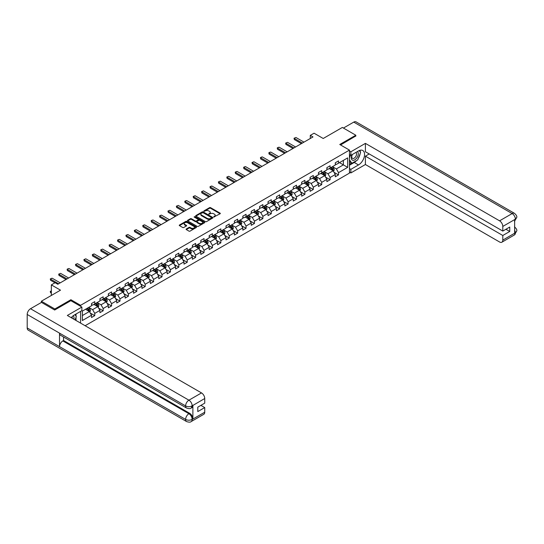<?xml version="1.0" encoding="UTF-8"?>
<svg xmlns="http://www.w3.org/2000/svg" width="544" height="544" viewBox="0 0 544 544"><rect width="100%" height="100%" fill="white"/><g stroke="black" fill="none" stroke-linecap="round" stroke-linejoin="round"><path stroke-width="0.82" d="M213.751 217.015L220.109 213.772A0.748 0.435 0 0 0 220.109 213.16L210.589 207.665A0.748 0.435 0 0 0 209.528 207.665L203.912 210.909L203.912 211.337L205.38 210.916A2.394 1.38 0 0 1 208.76 210.916L209.556 211.378A2.394 1.38 0 0 1 210.256 212.35A2.394 1.38 0 0 1 209.556 213.33L208.828 214.18L210.297 213.758A2.394 1.38 0 0 1 213.683 213.758L214.472 214.214A2.394 1.38 0 0 1 215.179 215.193A2.394 1.38 0 0 1 214.472 216.165L213.751 217.015L213.751 216.587M186.313 228.976A0.748 0.435 0 0 0 186.313 229.588L188.986 231.132A0.748 0.435 0 0 0 190.04 231.132L196.282 227.528A0.748 0.435 0 0 0 196.282 226.916L186.762 221.422A0.748 0.435 0 0 0 185.701 221.422L179.466 225.026A0.748 0.435 0 0 0 179.466 225.631L182.689 227.494A0.748 0.435 0 0 0 183.75 227.494L186.415 225.957A0.748 0.435 0 0 0 186.415 225.345L184.817 224.42A1.999 1.156 0 0 1 184.232 223.604A1.999 1.156 0 0 1 185.47 222.537A1.999 1.156 0 0 1 187.646 222.788L193.916 226.406A1.999 1.156 0 0 1 194.5 227.222A1.999 1.156 0 0 1 193.263 228.29A1.999 1.156 0 0 1 191.087 228.038L190.04 227.433A0.748 0.435 0 0 0 188.986 227.433L186.313 228.976L186.313 229.588L188.986 228.058L188.986 227.433M355.817 136.156L355.817 135.225L342.346 127.446L323.218 138.489L314.058 133.205L310.284 135.381L312.977 136.938L57.807 284.26L55.107 282.703L51.34 284.886L51.34 295.46M70.897 300.716L70.897 299.724L54.842 308.992L41.371 301.213L60.5 290.17L51.34 284.886M70.897 299.724L80.594 305.32L349.459 150.096L349.459 173.114L85.122 325.727M355.817 135.225L339.755 144.493L349.459 150.096M205.428 221.632A0.748 0.435 0 0 0 206.489 221.632L212.731 218.028A0.748 0.435 0 0 0 212.731 217.423L203.211 211.922A0.748 0.435 0 0 0 202.15 211.922L195.915 215.526A0.748 0.435 0 0 0 195.915 216.138L205.428 221.632M194.296 217.131L204.496 222.782L198.268 226.386A0.748 0.435 0 0 1 197.207 226.386L187.687 220.884L187.687 220.272A0.748 0.435 0 0 0 187.687 220.884M187.687 220.272L190.359 218.736A0.748 0.435 0 0 1 191.413 218.736L195.276 220.959A0.748 0.435 0 0 0 196.336 220.959L198.104 219.939A0.748 0.435 0 0 0 198.104 219.327L194.086 217.008L194.827 216.58L204.503 222.17A0.748 0.435 0 0 1 204.503 222.782L204.503 222.17M41.371 302.457L41.371 301.213M54.842 308.992L54.842 309.924M80.594 323.116L80.594 311.386M80.594 306.313L80.594 305.32M90.27 313.052L94.765 315.649L94.765 313.378L99.94 310.393L99.94 312.664L103.17 310.794L103.17 308.523L108.344 305.538L108.344 307.809L111.574 305.946L111.574 303.674L116.749 300.689L116.749 302.954L119.979 301.09L119.979 298.819L125.154 295.834L125.154 298.105L128.384 296.235L128.384 293.964L133.559 290.979L133.559 293.25L136.789 291.387L136.789 289.116L141.964 286.13L141.964 288.402L145.2 286.532L145.2 284.26L150.368 281.275L150.368 283.546L153.605 281.676L153.605 279.405L158.773 276.42L158.773 278.691L162.01 276.828L162.01 274.557L167.178 271.572L167.178 273.843L170.415 271.973L170.415 269.702L175.583 266.716L175.583 268.988L178.82 267.124L178.82 264.853L183.988 261.861L183.988 264.132L187.224 262.269L187.224 259.998L192.399 257.013L192.399 259.284L195.629 257.414L195.629 255.143L200.804 252.158L200.804 254.429L204.034 252.566L204.034 250.294L209.209 247.302L209.209 249.574L212.439 247.71L212.439 245.439L217.614 242.454L217.614 244.725L220.844 242.855L220.844 240.584L226.018 237.599L226.018 239.87L229.248 238.007L229.248 235.736L234.423 232.75L234.423 235.022L237.653 233.152L237.653 230.88L242.828 227.895L242.828 230.166L246.058 228.296L246.058 226.025L251.233 223.04L251.233 225.311L254.463 223.448L254.463 221.177L259.638 218.192L259.638 220.463L262.874 218.593L262.874 216.322L268.042 213.336L268.042 215.608L271.279 213.738L271.279 211.473L276.447 208.481L276.447 210.752L279.684 208.889L279.684 206.618L284.852 203.633L284.852 205.904L288.089 204.034L288.089 201.763L293.257 198.778L293.257 201.049L296.494 199.186L296.494 196.914L301.662 193.922L301.662 196.194L304.898 194.33L304.898 192.059L310.073 189.074L310.073 191.345L313.303 189.475L313.303 187.204L318.478 184.219L318.478 186.49L321.708 184.627L321.708 182.356L326.883 179.37L326.883 181.635L330.113 179.772L330.113 177.5L335.288 174.515L335.288 176.786L338.518 174.916L338.518 172.645L347.677 167.362L347.677 157.903L343.366 160.392L343.366 164.873L347.677 167.362M94.765 315.649L91.535 317.512L91.535 315.241L82.375 320.532L82.375 311.073L91.535 305.789L91.535 303.518L94.765 301.648L94.765 303.919L99.94 300.934L99.94 298.663L103.17 296.8L103.17 299.071L108.344 296.079L108.344 293.814L111.574 291.944L111.574 294.216L116.749 291.23L116.749 288.959L119.979 287.089L119.979 289.36L125.154 286.375L125.154 284.104L128.384 282.241L128.384 284.512L133.559 281.527L133.559 279.256L136.789 277.386L136.789 279.657L141.964 276.672L141.964 274.4L145.2 272.53L145.2 274.802L150.368 271.816L150.368 269.545L153.605 267.682L153.605 269.953L158.773 266.968L158.773 264.697L162.01 262.827L162.01 265.098L167.178 262.113L167.178 259.842L170.415 257.978L170.415 260.25L175.583 257.258L175.583 254.986L178.82 253.123L178.82 255.394L183.988 252.409L183.988 250.138L187.224 248.268L187.224 250.539L192.399 247.554L192.399 245.283L195.629 243.42L195.629 245.691L200.804 242.699L200.804 240.428L204.034 238.564L204.034 240.836L209.209 237.85L209.209 235.579L212.439 233.709L212.439 235.98L217.614 232.995L217.614 230.724L220.844 228.861L220.844 231.132L226.018 228.147L226.018 225.876L229.248 224.006L229.248 226.277L234.423 223.292L234.423 221.02L237.653 219.15L237.653 221.422L242.828 218.436L242.828 216.165L246.058 214.302L246.058 216.573L251.233 213.588L251.233 211.317L254.463 209.447L254.463 211.718L259.638 208.733L259.638 206.462L262.874 204.598L262.874 206.863L268.042 203.878L268.042 201.606L271.279 199.743L271.279 202.014L276.447 199.029L276.447 196.758L279.684 194.888L279.684 197.159L284.852 194.174L284.852 191.903L288.089 190.04L288.089 192.311L293.257 189.319L293.257 187.048L296.494 185.184L296.494 187.456L301.662 184.47L301.662 182.199L304.898 180.329L304.898 182.6L310.073 179.615L310.073 177.344L313.303 175.481L313.303 177.752L318.478 174.76L318.478 172.496L321.708 170.626L321.708 172.897L326.883 169.912L326.883 167.64L330.113 165.77L330.113 168.042L335.288 165.056L335.288 162.785L338.518 160.922L338.518 163.193L347.677 157.903M93.901 304.416L97.784 306.66L92.609 309.645L88.733 307.408M91.535 304.545L92.609 305.164L94.765 303.919M92.609 309.645L94.765 313.378M97.784 306.66L99.94 310.393M102.306 299.567L106.189 301.804L101.014 304.79L97.138 302.552M99.94 299.69L101.014 300.315L103.17 299.071M101.014 304.79L103.17 308.523M106.189 301.804L108.344 305.538M110.711 294.712L114.594 296.956L109.419 299.941L105.543 297.697M108.344 294.834L109.419 295.46L111.574 294.216M109.419 299.941L111.574 303.674M114.594 296.956L116.749 300.689M119.122 289.864L122.998 292.101L117.824 295.086L113.948 292.849M116.749 289.986L117.824 290.605L119.979 289.36M117.824 295.086L119.979 298.819M122.998 292.101L125.154 295.834M127.527 285.008L131.403 287.246L126.228 290.231L122.352 287.994M125.154 285.131L126.228 285.756L128.384 284.512M126.228 290.231L128.384 293.964M131.403 287.246L133.559 290.979M135.932 280.153L139.808 282.397L134.64 285.382L130.757 283.138M133.559 280.282L134.64 280.901L136.789 279.657M134.64 285.382L136.789 289.116M139.808 282.397L141.964 286.13M144.337 275.305L148.213 277.542L143.045 280.527L139.162 278.29M141.964 275.427L143.045 276.046L145.2 274.802M143.045 280.527L145.2 284.26M148.213 277.542L150.368 281.275M152.742 270.45L156.618 272.687L151.45 275.679L147.567 273.435M150.368 270.572L151.45 271.198L153.605 269.953M151.45 275.679L153.605 279.405M156.618 272.687L158.773 276.42M161.146 265.594L165.022 267.838L159.854 270.824L155.972 268.586M158.773 265.724L159.854 266.342L162.01 265.098M159.854 270.824L162.01 274.557M165.022 267.838L167.178 271.572M169.551 260.746L173.427 262.983L168.259 265.968L164.376 263.731M167.178 260.868L168.259 261.487L170.415 260.25M168.259 265.968L170.415 269.702M173.427 262.983L175.583 266.716M177.956 255.891L181.839 258.128L176.664 261.12L172.781 258.876M175.583 256.013L176.664 256.639L178.82 255.394M176.664 261.12L178.82 264.853M181.839 258.128L183.988 261.861M186.361 251.036L190.244 253.28L185.069 256.265L181.186 254.028M183.988 251.165L185.069 251.784L187.224 250.539M185.069 256.265L187.224 259.998M190.244 253.28L192.399 257.013M194.766 246.187L198.648 248.424L193.474 251.41L189.598 249.172M192.399 246.31L193.474 246.935L195.629 245.691M193.474 251.41L195.629 255.143M198.648 248.424L200.804 252.158M203.17 241.332L207.053 243.576L201.878 246.561L198.002 244.317M200.804 241.454L201.878 242.08L204.034 240.836M201.878 246.561L204.034 250.294M207.053 243.576L209.209 247.302M211.575 236.484L215.458 238.721L210.283 241.706L206.407 239.469M209.209 236.606L210.283 237.225L212.439 235.98M210.283 241.706L212.439 245.439M215.458 238.721L217.614 242.454M219.98 231.628L223.863 233.866L218.688 236.851L214.812 234.614M217.614 231.751L218.688 232.376L220.844 231.132M218.688 236.851L220.844 240.584M223.863 233.866L226.018 237.599M228.385 226.773L232.268 229.017L227.093 232.002L223.217 229.758M226.018 226.902L227.093 227.521L229.248 226.277M227.093 232.002L229.248 235.736M232.268 229.017L234.423 232.75M236.796 221.925L240.672 224.162L235.498 227.147L231.622 224.91M234.423 222.047L235.498 222.666L237.653 221.422M235.498 227.147L237.653 230.88M240.672 224.162L242.828 227.895M245.201 217.07L249.077 219.307L243.902 222.292L240.026 220.055M242.828 217.192L243.902 217.818L246.058 216.573M243.902 222.292L246.058 226.025M249.077 219.307L251.233 223.04M253.606 212.214L257.482 214.458L252.314 217.444L248.431 215.2M251.233 212.344L252.314 212.962L254.463 211.718M252.314 217.444L254.463 221.177M257.482 214.458L259.638 218.192M262.011 207.366L265.887 209.603L260.719 212.588L256.836 210.351M259.638 207.488L260.719 208.107L262.874 206.863M260.719 212.588L262.874 216.322M265.887 209.603L268.042 213.336M270.416 202.511L274.292 204.748L269.124 207.74L265.241 205.496M268.042 202.633L269.124 203.259L271.279 202.014M269.124 207.74L271.279 211.473M274.292 204.748L276.447 208.481M278.82 197.656L282.696 199.9L277.528 202.885L273.646 200.648M276.447 197.785L277.528 198.404L279.684 197.159M277.528 202.885L279.684 206.618M282.696 199.9L284.852 203.633M287.225 192.807L291.101 195.044L285.933 198.03L282.05 195.792M284.852 192.93L285.933 193.555L288.089 192.311M285.933 198.03L288.089 201.763M291.101 195.044L293.257 198.778M295.63 187.952L299.513 190.189L294.338 193.181L290.455 190.937M293.257 188.074L294.338 188.7L296.494 187.456M294.338 193.181L296.494 196.914M299.513 190.189L301.662 193.922M304.035 183.097L307.918 185.341L302.743 188.326L298.86 186.089M301.662 183.226L302.743 183.845L304.898 182.6M302.743 188.326L304.898 192.059M307.918 185.341L310.073 189.074M312.44 178.248L316.322 180.486L311.148 183.471L307.272 181.234M310.073 178.371L311.148 178.996L313.303 177.752M311.148 183.471L313.303 187.204M316.322 180.486L318.478 184.219M320.844 173.393L324.727 175.637L319.552 178.622L315.676 176.378M318.478 173.516L319.552 174.141L321.708 172.897M319.552 178.622L321.708 182.356M324.727 175.637L326.883 179.37M329.249 168.545L333.132 170.782L327.957 173.767L324.081 171.53M326.883 168.667L327.957 169.286L330.113 168.042M327.957 173.767L330.113 177.5M333.132 170.782L335.288 174.515M339.49 162.629L343.366 164.873L336.362 168.912L332.486 166.675M335.288 163.812L336.362 164.438L338.518 163.193M336.362 168.912L338.518 172.645M310.284 135.381L310.284 138.489M82.375 315.554L89.379 311.508L85.496 309.271M89.379 311.508L91.535 315.241M334.023 172.319L338.518 174.916M325.618 177.174L330.113 179.772M317.206 182.029L321.708 184.627M308.802 186.878L313.303 189.475M300.397 191.733L304.898 194.33M291.992 196.588L296.494 199.186M283.587 201.436L288.089 204.034M275.182 206.292L279.684 208.889M266.778 211.147L271.279 213.738M258.373 215.995L262.874 218.593M249.968 220.85L254.463 223.448M241.563 225.699L246.058 228.296M233.158 230.554L237.653 233.152M224.754 235.409L229.248 238.007M216.349 240.258L220.844 242.855M207.944 245.113L212.439 247.71M199.532 249.968L204.034 252.566M191.128 254.816L195.629 257.414M182.723 259.672L187.224 262.269M174.318 264.527L178.82 267.124M165.913 269.375L170.415 271.973M157.508 274.23L162.01 276.828M149.104 279.079L153.605 281.676M140.699 283.934L145.2 286.532M132.294 288.789L136.789 291.387M123.889 293.638L128.384 296.235M115.484 298.493L119.979 301.09M107.08 303.348L111.574 305.946M98.675 308.196L103.17 310.794M213.955 217.09L214.472 216.791A2.394 1.38 0 0 0 215.179 215.812L215.179 215.193M210.256 212.35L210.256 212.976A2.394 1.38 0 0 1 209.556 213.948L209.039 214.248M220.096 213.778L210.589 208.284A0.748 0.435 0 0 0 209.528 208.284L204.122 211.412M212.718 218.035L203.211 212.548A0.748 0.435 0 0 0 202.15 212.548L195.922 216.145L195.915 215.526M211.405 217.94L211.405 217.512L203.055 212.69L201.545 213.132A2.394 1.38 0 0 0 200.845 214.105A2.394 1.38 0 0 0 201.545 215.084L207.257 218.382A2.394 1.38 0 0 0 210.644 218.382L211.405 217.94L211.405 218.559L211.405 218.137M200.845 214.105L200.845 214.73A2.394 1.38 0 0 0 201.545 215.71L201.545 215.084M211.405 218.559L210.644 219.008A2.394 1.38 0 0 1 207.257 219.008L201.545 215.71M187.7 220.891L190.359 219.354L190.359 218.736M198.329 219.633L198.329 220.259A0.748 0.435 0 0 1 198.104 220.565L196.336 221.585A0.748 0.435 0 0 1 195.276 221.585L191.413 219.354A0.748 0.435 0 0 0 190.359 219.354M199.281 223.278A1.999 1.156 0 0 0 201.464 223.523A1.999 1.156 0 0 0 202.701 222.455A1.999 1.156 0 0 0 202.11 221.639L199.906 220.368A0.748 0.435 0 0 0 198.846 220.368L197.078 221.388A0.748 0.435 0 0 0 197.078 222L199.281 223.278L199.281 223.897A1.999 1.156 0 0 0 201.464 224.148A1.999 1.156 0 0 0 202.701 223.081L202.701 222.455M196.853 221.694L196.853 222.319A0.748 0.435 0 0 0 197.078 222.625L197.078 222M199.281 223.897L197.078 222.625M194.5 227.222L194.5 227.841A1.999 1.156 0 0 1 193.263 228.908A1.999 1.156 0 0 1 191.087 228.664L190.04 228.058A0.748 0.435 0 0 0 188.986 228.058M184.232 223.604L184.232 224.223A1.999 1.156 0 0 0 184.817 225.039L184.817 224.42M186.415 225.345L186.415 225.957L184.817 225.039M196.282 226.916L196.282 227.528L186.762 222.04A0.748 0.435 0 0 0 185.701 222.04L179.472 225.638M333.554 171.516L334.2 169.905A2.02 1.163 -120 0 0 333.554 168.184L332.438 166.702M330.5 169.266L329.746 168.252M330.772 167.668L331.881 169.15A2.02 1.163 60 0 1 332.459 170.36L333.105 169.993A2.02 1.163 -120 0 0 332.527 168.776L331.418 167.294M330.908 167.586L332.146 169.232A1.027 0.592 60 0 1 332.33 169.544L333.105 169.993M302.362 143.065L294.324 138.421L294.324 139.543L294.032 138.251L295.943 137.489L303.98 142.134M301.396 143.623L294.324 139.543M295.943 137.489L294.032 138.251M352.186 154.584A4.95 2.863 120 0 0 353.042 160.303A4.95 2.863 120 0 0 357.51 156.76A4.95 2.863 120 0 0 357.394 151.579M352.471 154.421A3.393 1.958 120 0 0 352.458 158.358A3.393 1.958 120 0 0 352.954 158.508A3.393 1.958 120 0 0 356.055 156.006A3.393 1.958 120 0 0 355.851 152.483A3.393 1.958 120 0 0 355.837 152.476M359.285 150.545L360.611 152.429L357.7 159.922L351.88 163.282L349.459 161.656M351.88 163.282L349.459 159.834M349.459 157.903L350.52 155.156M73.855 319.219A4.95 2.863 120 0 0 73.202 315.758M72.277 318.308A3.393 1.958 120 0 0 71.93 316.921M74.984 314.629L76.337 316.554L75.038 319.906M356.626 160.541A8.575 4.95 120 0 1 354.253 162.479L358.51 164.934A8.575 4.95 120 0 0 364.106 157.379A8.575 4.95 120 0 0 362.794 150.511A8.575 4.95 120 0 0 358.51 150.933L350.86 155.353L350.86 151.776L365.405 143.378L499.569 220.83L512.149 213.568L353.743 122.114L343.42 128.071M358.51 164.934L350.86 169.354L350.86 172.931L365.405 164.526L365.405 156.162L502.799 235.484L502.799 240.122L515.46 232.744L514.651 233.118L514.651 219.742L515.454 219.218M369.233 153.952L365.405 156.162M505.927 229.262L509.748 231.472L509.748 227.052L502.799 231.071L365.405 151.742L365.405 143.378M349.459 154.544L350.86 155.353M349.459 150.967L350.86 151.776M349.459 172.122L350.86 172.931M349.459 168.545L350.86 169.354M365.405 164.526L499.569 241.985A4.57 2.638 -120 0 0 501.854 242.216A4.57 2.638 -120 0 0 502.799 240.122M353.743 122.114A4.685 2.706 -60 0 1 356.082 121.883L514.488 213.336A4.685 2.706 -60 0 0 512.149 213.568A4.57 2.638 60 0 1 515.379 219.171L502.799 226.433A4.57 2.638 -120 0 0 499.569 220.83M502.799 231.071L502.799 226.433M509.748 231.472L502.799 235.484M355.817 135.973L340.564 144.962M358.333 158.304A8.575 4.95 120 0 0 360.176 153.544M360.312 152.007A8.575 4.95 120 0 0 360.101 150.26M354.253 162.479L349.459 165.247M349.459 164.247L351.506 163.064M349.459 162.384L349.887 162.132M514.651 229.922L515.379 232.703M514.488 226.868C516.331 228.521 517.099 229.847 516.8 230.833L515.467 232.744M514.488 213.336C516.331 214.975 517.099 216.308 516.8 217.335L515.379 219.171M186.578 408.034A4.685 2.706 -60 0 1 185.606 405.919C187.762 406.96 189.917 406.946 192.066 405.892L191.209 408.027C190.441 408.809 188.897 408.809 186.578 408.034L60.5 335.247A4.685 2.706 -60 0 1 59.527 333.132L27.2 314.466A4.685 2.706 -60 0 1 30.512 308.727L41.48 302.396L54.679 310.019L70.842 300.682L81.886 307.061L81.886 310.638L74.236 315.058A8.575 4.95 120 0 0 71.237 317.71M81.886 307.061L67.34 315.459L201.504 392.918A4.57 2.638 60 0 1 204.734 398.521L204.734 403.152L197.785 407.164L197.785 411.584L204.734 407.572L204.734 412.209A4.57 2.638 60 0 1 203.789 414.297L191.209 421.559A4.57 2.638 -120 0 0 192.154 419.472L204.734 412.209M75.827 320.362L77.629 321.402M76.017 320.253L76.017 317.383M76.017 316.091L76.017 314.031M191.209 421.559C190.475 422.334 188.931 422.341 186.578 421.566L28.172 330.113A4.685 2.706 -60 0 1 27.2 327.964L59.527 346.63A4.685 2.706 -60 0 1 62.839 340.925L188.918 413.712L189.645 413.297A4.57 2.638 60 0 1 192.882 418.894L192.882 405.518A4.57 2.638 60 0 1 191.937 407.612L191.209 408.027M27.2 314.466L27.2 327.964M30.512 308.727L188.918 400.18A4.685 2.706 -60 0 0 185.606 405.919L59.527 333.132L59.527 346.63L185.606 419.424C187.755 420.464 189.91 420.464 192.073 419.424L192.154 419.472M204.734 407.572L200.906 405.362M63.566 337.015L63.566 340.503L189.645 413.297M63.566 340.503L62.839 340.925M325.149 176.372L325.795 174.76A2.02 1.163 -120 0 0 325.149 173.04L324.034 171.55M322.096 174.114L321.341 173.108M322.368 172.516L323.476 174.005A2.02 1.163 60 0 1 324.054 175.216L324.7 174.842A2.02 1.163 -120 0 0 324.122 173.631L323.014 172.142M322.504 172.434L323.741 174.08A1.027 0.592 60 0 1 323.925 174.393L324.7 174.842M316.744 181.227L317.39 179.608A2.02 1.163 -120 0 0 316.744 177.888L315.629 176.406M313.691 178.969L312.936 177.963M313.963 177.371L315.071 178.854A2.02 1.163 60 0 1 315.649 180.071L316.295 179.697A2.02 1.163 -120 0 0 315.717 178.48L314.609 176.997M314.099 177.29L315.336 178.935A1.027 0.592 60 0 1 315.52 179.248L316.295 179.697M293.957 147.92L285.92 143.276L285.92 144.398L285.627 143.106L287.538 142.344L295.576 146.982M292.992 148.478L285.92 144.398M287.538 142.344L285.627 143.106M285.552 152.769L277.515 148.131L277.515 149.246L277.222 147.961L278.025 147.492L279.133 147.193L287.171 151.837M284.587 153.333L277.515 149.246M279.133 147.193L277.222 147.961M308.339 186.075L308.978 184.464A2.02 1.163 -120 0 0 308.339 182.743L307.224 181.261M305.286 183.824L304.531 182.811M305.558 182.22L306.666 183.709A2.02 1.163 60 0 1 307.244 184.919L307.89 184.545A2.02 1.163 -120 0 0 307.312 183.335L306.204 181.852M305.694 182.145L306.932 183.79A1.027 0.592 60 0 1 307.115 184.103L307.89 184.545M299.934 190.93L300.574 189.312A2.02 1.163 -120 0 0 299.934 187.598L298.819 186.109M296.881 188.673L296.126 187.666M297.146 187.075L298.262 188.557A2.02 1.163 60 0 1 298.84 189.774L299.486 189.4A2.02 1.163 -120 0 0 298.908 188.19L297.799 186.701M297.289 186.993L298.527 188.639A1.027 0.592 60 0 1 298.71 188.952L299.486 189.4M291.53 195.786L292.169 194.167A2.02 1.163 -120 0 0 291.53 192.447L290.414 190.964M288.476 193.528L287.722 192.522M288.742 191.93L289.857 193.412A2.02 1.163 60 0 1 290.435 194.63L291.081 194.256A2.02 1.163 -120 0 0 290.503 193.038L289.388 191.556M288.884 191.848L290.122 193.494A1.027 0.592 60 0 1 290.306 193.807L291.081 194.256M277.148 157.624L269.11 152.98L269.11 154.102L268.818 152.81L269.62 152.347L270.728 152.048L278.766 156.692M276.182 158.182L269.11 154.102M270.728 152.048L268.818 152.81M268.743 162.472L260.705 157.835L260.705 158.957L260.406 157.665L261.215 157.196L262.324 156.903L270.361 161.541M267.777 163.037L260.705 158.957M262.324 156.903L260.406 157.665M260.338 167.328L252.3 162.69L252.3 163.805L252.001 162.513L253.919 161.752L261.956 166.396M259.372 167.885L252.3 163.805M253.919 161.752L252.001 162.513M283.125 200.634L283.764 199.022A2.02 1.163 -120 0 0 283.118 197.302L282.01 195.82M280.072 198.383L279.317 197.37M280.337 196.778L281.452 198.268A2.02 1.163 60 0 1 282.03 199.478L282.676 199.104A2.02 1.163 -120 0 0 282.098 197.894L280.983 196.404M280.48 196.697L281.71 198.349A1.027 0.592 60 0 1 281.901 198.662L282.676 199.104M251.933 172.183L243.896 167.538L243.896 168.66L243.596 167.368L244.406 166.899L245.514 166.607L253.552 171.251M250.961 172.74L243.896 168.66M245.514 166.607L243.596 167.368M274.72 205.489L275.359 203.871A2.02 1.163 -120 0 0 274.713 202.157L273.605 200.668M271.667 203.232L270.912 202.225M271.932 201.634L273.047 203.116A2.02 1.163 60 0 1 273.625 204.333L274.271 203.959A2.02 1.163 -120 0 0 273.693 202.742L272.578 201.26M272.075 201.552L273.306 203.198A1.027 0.592 60 0 1 273.496 203.51L274.271 203.959M243.528 177.031L235.491 172.394L235.491 173.516L235.192 172.224L236.001 171.754L237.109 171.462L245.147 176.1M242.556 177.596L235.491 173.516M237.109 171.462L235.192 172.224M266.315 210.338L266.954 208.726A2.02 1.163 -120 0 0 266.308 207.006L265.2 205.523M263.262 208.087L262.507 207.08M263.527 206.489L264.642 207.971A2.02 1.163 60 0 1 265.22 209.188L265.866 208.814A2.02 1.163 -120 0 0 265.288 207.597L264.173 206.115M263.67 206.407L264.901 208.053A1.027 0.592 60 0 1 265.091 208.366L265.866 208.814M235.124 181.886L227.086 177.249L227.086 178.364L226.787 177.072L228.698 176.31L236.742 180.955M234.151 182.444L227.086 178.364M228.698 176.31L226.787 177.072M257.91 215.193L258.55 213.581A2.02 1.163 -120 0 0 257.904 211.861L256.795 210.378M254.857 212.942L254.102 211.929M255.122 211.337L256.238 212.826A2.02 1.163 60 0 1 256.816 214.037L257.462 213.663A2.02 1.163 -120 0 0 256.884 212.452L255.768 210.963M255.265 211.256L256.496 212.908A1.027 0.592 60 0 1 256.686 213.221L257.462 213.663M226.719 186.742L218.681 182.097L218.681 183.219L218.382 181.927L220.293 181.166L228.337 185.803M225.746 187.299L218.681 183.219M220.293 181.166L218.382 181.927M249.506 220.048L250.145 218.43A2.02 1.163 -120 0 0 249.499 216.709L248.39 215.227M246.452 217.79L245.691 216.784M246.718 216.192L247.833 217.675A2.02 1.163 60 0 1 248.411 218.892L249.057 218.518A2.02 1.163 -120 0 0 248.479 217.301L247.364 215.818M246.86 216.111L248.091 217.756A1.027 0.592 60 0 1 248.282 218.069L249.057 218.518M218.314 191.59L210.276 186.952L210.276 188.068L209.977 186.782L210.786 186.313L211.888 186.021L219.926 190.658M217.342 192.154L210.276 188.068M211.888 186.021L209.977 186.782M241.101 224.896L241.74 223.285A2.02 1.163 -120 0 0 241.094 221.564L239.986 220.082M238.048 222.646L237.286 221.639M238.313 221.048L239.428 222.53A2.02 1.163 60 0 1 240.006 223.747L240.652 223.373A2.02 1.163 -120 0 0 240.074 222.156L238.959 220.674M238.456 220.966L239.686 222.612A1.027 0.592 60 0 1 239.877 222.924L240.652 223.373M209.909 196.445L201.872 191.801L201.872 192.923L201.572 191.631L203.483 190.869L211.521 195.514M208.937 197.003L201.872 192.923M203.483 190.869L201.572 191.631M232.696 229.752L233.335 228.14A2.02 1.163 -120 0 0 232.689 226.42L231.581 224.93M229.636 227.494L228.881 226.488M229.908 225.896L231.016 227.385A2.02 1.163 60 0 1 231.594 228.596L232.247 228.222A2.02 1.163 -120 0 0 231.669 227.011L230.554 225.522M230.051 225.814L231.282 227.46A1.027 0.592 60 0 1 231.472 227.773L232.247 228.222M201.504 201.3L193.46 196.656L193.46 197.778L193.168 196.486L195.078 195.724L203.116 200.362M200.532 201.858L193.46 197.778M195.078 195.724L193.168 196.486M224.291 234.607L224.93 232.988A2.02 1.163 -120 0 0 224.284 231.268L223.169 229.786M221.231 232.349L220.476 231.343M221.503 230.751L222.612 232.234A2.02 1.163 60 0 1 223.19 233.451L223.836 233.077A2.02 1.163 -120 0 0 223.258 231.86L222.149 230.377M221.646 230.67L222.877 232.315A1.027 0.592 60 0 1 223.06 232.628L223.836 233.077M193.1 206.149L185.055 201.511L185.055 202.626L184.763 201.341L185.572 200.872L186.674 200.573L194.711 205.217M192.127 206.713L185.055 202.626M186.674 200.573L184.763 201.341M215.88 239.455L216.526 237.844A2.02 1.163 -120 0 0 215.88 236.123L214.764 234.641M212.826 237.204L212.072 236.191M213.098 235.606L214.207 237.089A2.02 1.163 60 0 1 214.785 238.299L215.431 237.932A2.02 1.163 -120 0 0 214.853 236.715L213.744 235.232M213.234 235.525L214.472 237.17A1.027 0.592 60 0 1 214.656 237.483L215.431 237.932M184.688 211.004L176.65 206.36L176.65 207.482L176.358 206.19L178.269 205.428L186.306 210.072M183.722 211.562L176.65 207.482M178.269 205.428L176.358 206.19M207.475 244.31L208.121 242.699A2.02 1.163 -120 0 0 207.475 240.978L206.36 239.489M204.422 242.053L203.667 241.046M204.694 240.455L205.802 241.937A2.02 1.163 60 0 1 206.38 243.154L207.026 242.78A2.02 1.163 -120 0 0 206.448 241.57L205.34 240.081M204.83 240.373L206.067 242.019A1.027 0.592 60 0 1 206.251 242.332L207.026 242.78M176.283 215.859L168.246 211.215L168.246 212.337L167.953 211.045L169.864 210.283L177.902 214.921M175.318 216.417L168.246 212.337M169.864 210.283L167.953 211.045M199.07 249.166L199.716 247.547A2.02 1.163 -120 0 0 199.07 245.827L197.955 244.344M196.017 246.908L195.262 245.902M196.289 245.31L197.397 246.792A2.02 1.163 60 0 1 197.975 248.01L198.621 247.636A2.02 1.163 -120 0 0 198.043 246.418L196.935 244.936M196.425 245.228L197.662 246.874A1.027 0.592 60 0 1 197.846 247.187L198.621 247.636M167.878 220.708L159.841 216.07L159.841 217.185L159.548 215.893L160.351 215.431L161.459 215.132L169.497 219.776M166.913 221.272L159.841 217.185M161.459 215.132L159.548 215.893M190.665 254.014L191.304 252.402A2.02 1.163 -120 0 0 190.665 250.682L189.55 249.2M187.612 251.763L186.857 250.75M187.884 250.158L188.992 251.648A2.02 1.163 60 0 1 189.57 252.858L190.216 252.484A2.02 1.163 -120 0 0 189.638 251.274L188.53 249.791M188.02 250.077L189.258 251.729A1.027 0.592 60 0 1 189.441 252.042L190.216 252.484M159.474 225.563L151.436 220.918L151.436 222.04L151.144 220.748L151.946 220.279L153.054 219.987L161.092 224.631M158.508 226.12L151.436 222.04M153.054 219.987L151.144 220.748M182.26 258.869L182.9 257.251A2.02 1.163 -120 0 0 182.26 255.537L181.145 254.048M179.207 256.612L178.452 255.605M179.472 255.014L180.588 256.496A2.02 1.163 60 0 1 181.166 257.713L181.812 257.339A2.02 1.163 -120 0 0 181.234 256.122L180.125 254.64M179.615 254.932L180.853 256.578A1.027 0.592 60 0 1 181.036 256.89L181.812 257.339M151.069 230.411L143.031 225.774L143.031 226.896L142.732 225.604L143.541 225.134L144.65 224.842L152.687 229.48M150.103 230.976L143.031 226.896M144.65 224.842L142.732 225.604M173.856 263.724L174.495 262.106A2.02 1.163 -120 0 0 173.856 260.386L172.74 258.903M170.802 261.467L170.048 260.46M171.068 259.869L172.183 261.351A2.02 1.163 60 0 1 172.761 262.568L173.407 262.194A2.02 1.163 -120 0 0 172.829 260.977L171.714 259.495M171.21 259.787L172.448 261.433A1.027 0.592 60 0 1 172.632 261.746L173.407 262.194M142.664 235.266L134.626 230.629L134.626 231.744L134.327 230.452L136.245 229.69L144.282 234.335M141.698 235.824L134.626 231.744M136.245 229.69L134.327 230.452M165.451 268.573L166.09 266.961A2.02 1.163 -120 0 0 165.444 265.241L164.336 263.758M162.398 266.322L161.643 265.309M162.663 264.717L163.778 266.206A2.02 1.163 60 0 1 164.356 267.417L165.002 267.043A2.02 1.163 -120 0 0 164.424 265.832L163.309 264.343M162.806 264.636L164.036 266.288A1.027 0.592 60 0 1 164.227 266.601L165.002 267.043M134.259 240.122L126.222 235.477L126.222 236.599L125.922 235.307L127.84 234.546L135.878 239.183M133.287 240.679L126.222 236.599M127.84 234.546L125.922 235.307M157.046 273.428L157.685 271.81A2.02 1.163 -120 0 0 157.039 270.089L155.931 268.607M153.993 271.17L153.238 270.164M154.258 269.572L155.373 271.055A2.02 1.163 60 0 1 155.951 272.272L156.597 271.898A2.02 1.163 -120 0 0 156.019 270.681L154.904 269.198M154.401 269.491L155.632 271.136A1.027 0.592 60 0 1 155.822 271.449L156.597 271.898M125.854 244.97L117.817 240.332L117.817 241.454L117.518 240.162L118.327 239.693L119.435 239.401L127.473 244.038M124.882 245.534L117.817 241.454M119.435 239.401L117.518 240.162M148.641 278.276L149.28 276.665A2.02 1.163 -120 0 0 148.634 274.944L147.526 273.462M145.588 276.026L144.833 275.019M145.853 274.428L146.968 275.91A2.02 1.163 60 0 1 147.546 277.127L148.192 276.753A2.02 1.163 -120 0 0 147.614 275.536L146.499 274.054M145.996 274.346L147.227 275.992A1.027 0.592 60 0 1 147.417 276.304L148.192 276.753M117.45 249.825L109.412 245.181L109.412 246.303L109.113 245.011L111.024 244.249L119.068 248.894M116.477 250.383L109.412 246.303M111.024 244.249L109.113 245.011M140.236 283.132L140.876 281.52A2.02 1.163 -120 0 0 140.23 279.8L139.121 278.31M137.183 280.874L136.428 279.868M137.448 279.276L138.564 280.765A2.02 1.163 60 0 1 139.142 281.976L139.788 281.602A2.02 1.163 -120 0 0 139.21 280.391L138.094 278.902M137.591 279.194L138.822 280.847A1.027 0.592 60 0 1 139.012 281.153L139.788 281.602M109.045 254.68L101.007 250.036L101.007 251.158L100.708 249.866L102.619 249.104L110.663 253.742M108.072 255.238L101.007 251.158M102.619 249.104L100.708 249.866M131.832 287.987L132.471 286.368A2.02 1.163 -120 0 0 131.825 284.648L130.716 283.166M128.778 285.729L128.017 284.723M129.044 284.131L130.159 285.614A2.02 1.163 60 0 1 130.737 286.831L131.383 286.457A2.02 1.163 -120 0 0 130.805 285.24L129.69 283.757M129.186 284.05L130.417 285.695A1.027 0.592 60 0 1 130.608 286.008L131.383 286.457M100.64 259.529L92.602 254.891L92.602 256.006L92.303 254.721L93.112 254.252L94.214 253.96L102.252 258.597M99.668 260.093L92.602 256.006M94.214 253.96L92.303 254.721M123.427 292.835L124.066 291.224A2.02 1.163 -120 0 0 123.42 289.503L122.312 288.021M120.374 290.584L119.612 289.571M120.639 288.986L121.754 290.469A2.02 1.163 60 0 1 122.332 291.679L122.978 291.312A2.02 1.163 -120 0 0 122.4 290.095L121.285 288.612M120.782 288.905L122.012 290.55A1.027 0.592 60 0 1 122.203 290.863L122.978 291.312M92.235 264.384L84.198 259.74L84.198 260.862L83.898 259.57L85.809 258.808L93.847 263.452M91.263 264.942L84.198 260.862M85.809 258.808L83.898 259.57M115.022 297.69L115.661 296.079A2.02 1.163 -120 0 0 115.015 294.358L113.907 292.869M111.962 295.433L111.207 294.426M112.234 293.835L113.342 295.317A2.02 1.163 60 0 1 113.92 296.534L114.573 296.16A2.02 1.163 -120 0 0 113.995 294.95L112.88 293.461M112.377 293.753L113.608 295.399A1.027 0.592 60 0 1 113.798 295.712L114.573 296.16M83.83 269.239L75.786 264.595L75.786 265.717L75.494 264.425L77.404 263.663L85.442 268.301M82.858 269.797L75.786 265.717M77.404 263.663L75.494 264.425M106.617 302.546L107.256 300.927A2.02 1.163 -120 0 0 106.61 299.207L105.495 297.724M103.557 300.288L102.802 299.282M103.829 298.69L104.938 300.172A2.02 1.163 60 0 1 105.516 301.39L106.162 301.016A2.02 1.163 -120 0 0 105.584 299.798L104.475 298.316M103.972 298.608L105.203 300.254A1.027 0.592 60 0 1 105.386 300.567L106.162 301.016M75.426 274.088L67.381 269.45L67.381 270.565L67.089 269.28L67.898 268.811L69 268.512L77.037 273.156M74.453 274.652L67.381 270.565M69 268.512L67.089 269.28M98.206 307.394L98.852 305.782A2.02 1.163 -120 0 0 98.206 304.062L97.09 302.58M95.152 305.143L94.398 304.13M95.424 303.538L96.533 305.028A2.02 1.163 60 0 1 97.111 306.238L97.757 305.864A2.02 1.163 -120 0 0 97.179 304.654L96.07 303.171M95.56 303.464L96.798 305.109A1.027 0.592 60 0 1 96.982 305.422L97.757 305.864M67.014 278.943L58.976 274.298L58.976 275.42L58.684 274.128L60.595 273.367L68.632 278.011M66.048 279.5L58.976 275.42M60.595 273.367L58.684 274.128M89.801 312.249L90.447 310.631A2.02 1.163 -120 0 0 89.801 308.917L88.686 307.428M86.748 309.992L85.993 308.985M87.02 308.394L88.128 309.876A2.02 1.163 60 0 1 88.706 311.093L89.352 310.719A2.02 1.163 -120 0 0 88.774 309.509L87.666 308.02M87.156 308.312L88.393 309.958A1.027 0.592 60 0 1 88.577 310.27L89.352 310.719M51.34 291.156L50.572 291.598L51.34 292.04M50.572 292.72L50.279 291.428L50.572 292.72L51.34 293.155M50.279 291.428L51.34 290.89M58.609 283.791L50.572 279.154L50.572 280.276L50.279 278.984L51.088 278.514L52.19 278.222L60.228 282.86M54.951 282.798L50.572 280.276M52.19 278.222L50.279 278.984M214.472 216.791L214.472 216.165M208.828 214.18L208.828 213.751M209.556 213.948L209.556 213.33M203.912 211.337L203.912 210.909M209.528 208.284L209.528 207.665M210.589 208.284L210.589 207.665M220.109 213.772L220.109 213.16M202.15 212.548L202.15 211.922M203.211 212.548L203.211 211.922M212.731 218.028L212.731 217.423M207.257 219.008L207.257 218.382M210.644 219.008L210.644 218.382M191.413 219.354L191.413 218.736M195.276 221.585L195.276 220.959M196.336 221.585L196.336 220.959M198.104 220.565L198.104 219.939M194.827 217.206L194.827 216.58M190.04 228.058L190.04 227.433M191.087 228.664L191.087 228.038M179.466 225.631L179.466 225.026M185.701 222.04L185.701 221.422M186.762 222.04L186.762 221.422M332.935 170.666L334.186 169.946M332.527 168.776L333.554 168.184M331.092 169.606L331.881 169.15M516.8 230.853L514.434 234.947A4.57 2.638 -120 0 0 515.379 232.859M514.651 221.265L515.379 219.327M192.882 418.894L192.08 419.424M204.734 398.521L192.08 405.892M192.154 405.94L192.882 405.518M192.154 405.783A4.57 2.638 60 0 0 188.918 400.18L201.504 392.918M186.578 421.566A4.685 2.706 -60 0 1 185.606 419.424A4.685 2.706 -60 0 1 188.918 413.712C190.869 415.018 191.944 416.888 192.154 419.315M324.523 175.522L325.781 174.794M324.122 173.631L325.149 173.04M322.687 174.461L323.476 174.005M316.118 180.37L317.376 179.649M315.717 178.48L316.744 177.888M314.282 179.309L315.071 178.854M307.714 185.225L308.972 184.504M307.312 183.335L308.339 182.743M305.878 184.164L306.666 183.709M299.309 190.08L300.56 189.353M298.908 188.19L299.934 187.598M297.473 189.013L298.262 188.557M290.904 194.929L292.155 194.208M290.503 193.038L291.53 192.447M289.068 193.868L289.857 193.412M282.499 199.784L283.75 199.056M282.098 197.894L283.118 197.302M280.663 198.723L281.452 198.268M274.094 204.632L275.346 203.912M273.693 202.742L274.713 202.157M272.258 203.572L273.047 203.116M265.69 209.488L266.941 208.767M265.288 207.597L266.308 207.006M263.854 208.427L264.642 207.971M257.285 214.343L258.536 213.615M256.884 212.452L257.904 211.861M255.449 213.282L256.238 212.826M248.88 219.191L250.131 218.47M248.479 217.301L249.499 216.709M247.037 218.13L247.833 217.675M240.475 224.046L241.726 223.326M240.074 222.156L241.094 221.564M238.632 222.986L239.428 222.53M232.07 228.902L233.322 228.174M231.669 227.011L232.689 226.42M230.228 227.841L231.016 227.385M223.666 233.75L224.917 233.029M223.258 231.86L224.284 231.268M221.823 232.689L222.612 232.234M215.261 238.605L216.512 237.884M214.853 236.715L215.88 236.123M213.418 237.544L214.207 237.089M206.849 243.46L208.107 242.733M206.448 241.57L207.475 240.978M205.013 242.4L205.802 241.937M198.444 248.309L199.702 247.588M198.043 246.418L199.07 245.827M196.608 247.248L197.397 246.792M190.04 253.164L191.298 252.443M189.638 251.274L190.665 250.682M188.204 252.103L188.992 251.648M181.635 258.019L182.886 257.292M181.234 256.122L182.26 255.537M179.799 256.952L180.588 256.496M173.23 262.868L174.481 262.147M172.829 260.977L173.856 260.386M171.394 261.807L172.183 261.351M164.825 267.723L166.076 266.995M164.424 265.832L165.444 265.241M162.989 266.662L163.778 266.206M156.42 272.571L157.672 271.85M156.019 270.681L157.039 270.089M154.584 271.51L155.373 271.055M148.016 277.426L149.267 276.706M147.614 275.536L148.634 274.944M146.18 276.366L146.968 275.91M139.611 282.282L140.862 281.554M139.21 280.391L140.23 279.8M137.775 281.221L138.564 280.765M131.206 287.13L132.457 286.409M130.805 285.24L131.825 284.648M129.363 286.069L130.159 285.614M122.801 291.985L124.052 291.264M122.4 290.095L123.42 289.503M120.958 290.924L121.754 290.469M114.396 296.84L115.648 296.113M113.995 294.95L115.015 294.358M112.554 295.78L113.342 295.317M105.992 301.689L107.243 300.968M105.584 299.798L106.61 299.207M104.149 300.628L104.938 300.172M97.587 306.544L98.838 305.823M97.179 304.654L98.206 304.062M95.744 305.483L96.533 305.028M89.175 311.399L90.433 310.672M88.774 309.509L89.801 308.917M87.339 310.332L88.128 309.876M211.562 218.348L211.562 217.729M501.854 242.216L514.434 234.947M516.8 217.348L514.434 221.415"/></g></svg>
